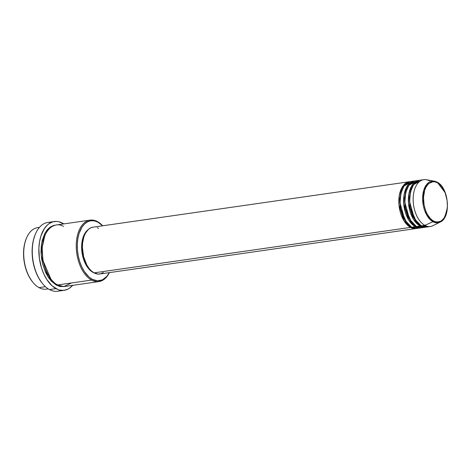 <?xml version="1.0" encoding="UTF-8"?>
<svg xmlns="http://www.w3.org/2000/svg" width="471" height="471" viewBox="0 0 471 471"><rect width="100%" height="100%" fill="white"/><g stroke="black" fill="none" stroke-linecap="round" stroke-linejoin="round"><path stroke-width="0.71" d="M428.634 226.539L421.245 225.862L424.824 225.344L421.245 225.862A23.65 13.665 81.8 0 1 409.576 200.77A23.65 13.665 81.8 0 1 420.144 180.181A23.65 13.665 81.8 0 1 421.963 180.134L413.591 184.62L410.459 191.909L409.611 201.647L414.398 218.691L421.245 225.862A23.65 13.665 81.8 0 0 426.867 227.004L430.453 226.486A23.65 13.665 -98.2 0 1 424.824 225.344L432.996 221.735L424.824 225.344A23.65 13.665 81.8 0 0 432.955 225.691L440.22 222.047A21.024 12.152 -98.2 0 1 432.996 221.735A21.024 12.152 -98.2 0 1 422.634 197.467A21.024 12.152 -98.2 0 1 434.35 181.182A21.024 12.152 -98.2 0 1 437.017 182.142A0.742 0.553 118.5 0 1 437.388 182.754C440.921 183.861 448.533 194.052 447.262 208.294C445.66 222.365 436.882 223.648 433.503 220.999A0.742 0.553 118.5 0 1 432.996 221.735L440.22 222.047L444.706 217.384L447.267 208.223M445.001 192.456L437.265 182.283M410.877 226.745A0.742 0.553 -61.5 0 0 410.5 227.405L403.924 220.687L398.966 204.75L399.349 195.206L401.975 187.535L410 181.665A23.65 13.665 -98.2 0 0 409.399 181.729A23.65 13.665 -98.2 0 0 398.831 202.312A23.65 13.665 -98.2 0 0 410.5 227.405L94.065 272.862A23.65 13.665 81.8 0 0 99.693 274.004L416.123 228.547A23.65 13.665 -98.2 0 1 410.5 227.405A0.742 0.553 118.5 0 1 410.877 226.745M414.821 183.113L414.091 182.819M401.893 190.096L399.944 198.803L400.527 208.6L406.561 222.63L400.527 208.6L399.944 198.803L401.893 190.096M419.078 227.911L411.689 227.234A23.65 13.665 81.8 0 1 400.026 202.141A23.65 13.665 81.8 0 1 410.588 181.553A23.65 13.665 81.8 0 1 412.413 181.506L404.036 185.992L400.903 193.287L400.056 203.025L404.848 220.063L411.689 227.234A23.65 13.665 81.8 0 0 417.318 228.376L420.897 227.858A23.65 13.665 -98.2 0 1 415.275 226.722L408.698 219.998L403.741 204.061L404.124 194.517L406.75 186.852L414.774 180.976A23.65 13.665 -98.2 0 0 414.174 181.041A23.65 13.665 -98.2 0 0 403.606 201.623A23.65 13.665 -98.2 0 0 415.275 226.722L411.689 227.234L415.275 226.722A0.742 0.553 118.5 0 1 415.652 226.062A0.742 0.553 -61.5 0 0 415.275 226.722M410.847 182.301L411.766 182.312M406.667 189.407L404.724 198.114L405.301 207.911L411.342 221.947L405.301 207.911L404.724 198.114L406.667 189.407M423.853 227.222L416.47 226.545A23.65 13.665 81.8 0 1 404.801 201.453A23.65 13.665 81.8 0 1 415.369 180.87A23.65 13.665 81.8 0 1 417.188 180.817L408.816 185.303L405.684 192.598L404.836 202.336L409.623 219.374L416.47 226.545A23.65 13.665 81.8 0 0 422.093 227.687L425.678 227.175A23.65 13.665 -98.2 0 1 420.05 226.033L413.479 219.315L408.516 203.378L408.899 193.834L411.524 186.163L419.549 180.293A23.65 13.665 -98.2 0 0 418.949 180.352A23.65 13.665 -98.2 0 0 408.386 200.94A23.65 13.665 -98.2 0 0 420.05 226.033L416.47 226.545L420.05 226.033A0.742 0.553 118.5 0 1 420.426 225.374A0.742 0.553 -61.5 0 0 420.05 226.033L426.267 227.063A23.65 13.665 -98.2 0 1 425.678 227.175M411.442 188.724L409.499 197.431L410.082 207.222L416.117 221.258L410.082 207.222L409.499 197.431L411.442 188.724M48.066 288.747A31.039 17.939 -98.2 0 1 39.028 287.628A31.039 17.939 81.8 0 0 46.411 289.123L48.242 288.858M63.473 226.51C58.31 222.465 44.898 224.431 42.455 245.927C40.5 267.699 52.134 283.271 57.539 284.967L91.568 280.08A31.039 17.939 -98.2 0 1 76.255 247.145A31.039 17.939 -98.2 0 1 90.12 220.128A31.039 17.939 -98.2 0 1 97.503 221.623A31.039 17.939 -98.2 0 1 102.672 225.792A31.039 17.939 81.8 0 0 97.503 221.623L98.033 222.235A30.303 17.509 -98.2 0 1 102.607 225.797L98.033 222.235L94.536 220.911L91.068 220.74L87.753 221.723L84.721 223.819L82.089 226.951L79.11 233.316L77.88 238.438L77.309 244.031L77.427 249.883L78.227 255.771L79.67 261.464L81.713 266.745L84.268 271.414L88.854 276.883L92.234 279.297L91.568 280.08A31.039 17.939 81.8 0 0 109.402 272.609A31.039 17.939 -98.2 0 1 98.951 281.576A31.039 17.939 -98.2 0 1 91.568 280.08L57.539 284.967A31.039 17.939 81.8 0 0 64.921 286.462L98.951 281.576M109.331 272.621A30.303 17.509 -98.2 0 1 92.234 279.297L97.473 280.851L102.513 279.809L106.917 276.271L109.331 272.621M60.9 290.295A34.736 20.07 -98.2 0 1 49.42 289.565A34.736 20.07 81.8 0 0 57.68 291.237L64.25 290.295A34.736 20.07 -98.2 0 1 55.99 288.617L49.42 289.565L55.99 288.617A34.736 20.07 -98.2 0 1 38.852 251.761A34.736 20.07 -98.2 0 1 54.371 221.529A34.736 20.07 -98.2 0 1 62.631 223.207A34.736 20.07 -98.2 0 1 63.815 223.908L58.628 221.688L56.626 221.423L52.717 221.888L49.061 223.666L47.377 225.02L44.362 228.612L40.942 235.912L39.535 241.782L38.881 248.193L39.376 258.285L41.589 268.176L43.927 274.228L46.859 279.58L52.11 285.85L57.986 289.535L59.994 290.13L63.974 290.33L67.771 289.206L69.561 288.158L72.817 285.149M50.226 227.046L50.986 227.181M50.862 279.003L42.938 260.492L42.166 247.605L44.704 236.13L42.166 247.605L42.938 260.492L50.862 279.003M57.009 284.36A0.742 0.553 -61.5 0 0 56.343 285.138L47.754 276.389L41.224 255.635L41.66 243.148L45.028 233.033L50.132 227.11L55.496 225.12L53.417 225.509L50.156 227.093L47.241 229.783L44.792 233.481L42.184 240.587L41.26 246.103L41.024 251.991L41.495 258.031L42.649 263.995L45.563 272.279L48.183 277.066L51.227 281.034L56.343 285.138A0.742 0.553 118.5 0 1 57.009 284.36M421.492 227.752A23.65 13.665 -98.2 0 1 420.897 227.858M416.717 228.435A23.65 13.665 -98.2 0 1 416.123 228.547M94.259 272.945L92.94 272.338A22.908 13.241 81.8 0 0 94.112 272.886M72.64 285.355A34.736 20.07 -98.2 0 1 64.25 290.295M45.446 286.704L39.028 287.628L45.446 286.704M440.22 222.047C451.406 217.467 448.928 187.605 437.147 182.189L434.35 181.182L426.755 184.332L423.676 190.531L422.617 199.257L426.744 215.07L432.996 221.735A0.742 0.553 -61.5 0 0 433.503 220.999C429.97 219.892 422.357 209.701 423.635 195.459C425.236 181.388 434.015 180.105 437.388 182.754L439.655 184.373L441.763 186.663L445.172 192.892L447.103 200.487L447.391 206.392L446.655 211.903L444.188 217.838L442.428 219.939L440.397 221.346L437.017 222.041L434.674 221.541L432.354 220.281L430.158 218.314L427.268 214.211L425.719 210.861L424.112 205.232L423.5 197.361L424.707 190.184L425.943 187.199L428.469 183.814L430.5 182.407L432.719 181.753L435.051 181.865L437.388 182.754A0.742 0.553 -61.5 0 0 437.017 182.142L434.35 181.182L426.355 179.722A23.65 13.665 81.8 0 0 413.173 198.044A23.65 13.665 81.8 0 0 424.824 225.344A23.65 13.665 -98.2 0 1 413.161 200.252A23.65 13.665 -98.2 0 1 423.723 179.669A23.65 13.665 -98.2 0 1 429.352 180.811M32.181 281.44L29.202 276.889L26.888 271.891L25.134 266.374L24.009 260.557L23.55 254.658L23.78 248.906L24.68 243.525L26.229 238.72M39.411 227.411L37.58 227.676A31.039 17.939 81.8 0 0 23.715 254.693A31.039 17.939 81.8 0 0 39.028 287.628A31.039 17.939 -98.2 0 1 32.54 281.899A31.039 17.939 -98.2 0 1 26.311 238.509A31.039 17.939 -98.2 0 1 39.276 227.57M54.371 221.529L47.806 222.471A34.736 20.07 81.8 0 0 32.287 252.709A34.736 20.07 81.8 0 0 49.42 289.565A34.736 20.07 -98.2 0 1 42.166 283.153A34.736 20.07 -98.2 0 1 35.19 234.593L34.966 235.153A33.994 19.647 81.8 0 0 41.789 282.682L38.457 277.59L35.867 271.979L33.9 265.791L32.634 259.262L32.122 252.65L32.375 246.198L33.388 240.157L35.125 234.764M64.321 286.533L59.923 286.492L56.343 285.138M90.12 220.128L56.09 225.014A31.039 17.939 81.8 0 0 42.225 252.032A31.039 17.939 81.8 0 0 57.539 284.967L63.921 286.562L71.58 282.953M87.924 229.824A22.908 13.241 81.8 0 0 81.901 251.661A22.908 13.241 81.8 0 0 92.94 272.338L89.166 269.306L85.91 264.678L83.444 258.856L81.983 252.332L81.66 245.674L82.49 239.456L84.415 234.211L86.222 231.485L88.371 229.495M103.302 272.55L100.818 273.757L98.156 274.075L94.065 272.862L91.427 270.978L88.972 268.305L86.805 264.955L83.632 256.748L82.396 247.605L82.572 243.118L83.82 236.978L85.263 233.504L88.201 229.56L90.567 227.923L93.152 227.157M97.232 227.699L98.592 228.323M409.399 181.729L92.964 227.187A23.65 13.665 81.8 0 0 82.401 247.77A23.65 13.665 81.8 0 0 94.065 272.862L410.5 227.405M35.19 234.593A34.736 20.07 -98.2 0 1 51.156 222.471M97.503 221.623A31.039 17.939 81.8 0 0 76.485 241.04A31.039 17.939 81.8 0 0 91.568 280.08L92.234 279.297A30.303 17.509 -98.2 0 1 77.509 241.187A30.303 17.509 -98.2 0 1 98.033 222.235L97.503 221.623M26.311 238.509L26.088 239.068A30.303 17.509 81.8 0 0 32.169 281.428L32.54 281.899M420.933 225.686L420.32 226.174M426.39 214.435L426.608 212.927M423.859 193.764L423.223 192.374M411.748 182.324L410.842 182.306M415.369 180.87L418.949 180.352M420.144 180.181L423.723 179.669M410.588 181.553L414.174 181.041M42.166 283.153L41.789 282.682M427.898 184.391L427.244 183.778M423.776 194.305L423.135 192.827"/></g></svg>
